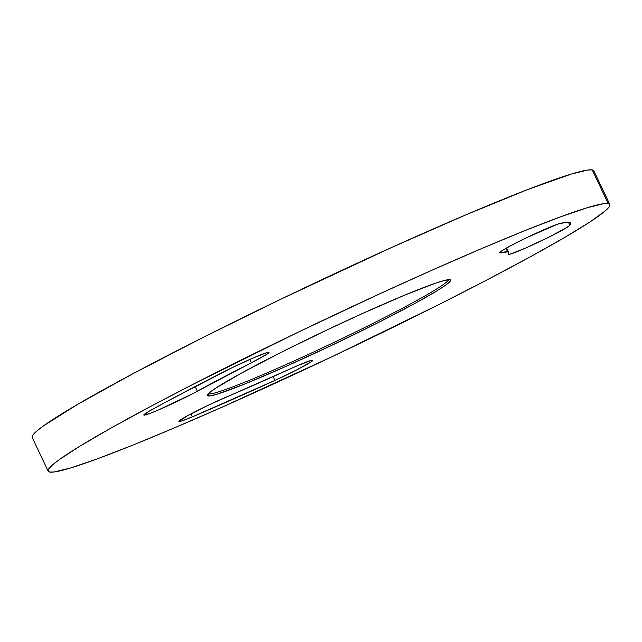 <?xml version="1.0" encoding="UTF-8"?>
<svg xmlns="http://www.w3.org/2000/svg" width="642" height="642" viewBox="0 0 642 642"><rect width="100%" height="100%" fill="white"/><g stroke="black" fill="none" stroke-linecap="round" stroke-linejoin="round"><path stroke-width="0.96" d="M208.353 393.723A133.055 7.865 154.6 0 0 208.81 393.883L208.08 395.953A134.611 7.953 -25.4 0 1 207.398 395.031A134.611 7.953 -25.4 0 1 324.178 331.296A134.611 7.953 -25.4 0 1 449.89 279.687L450.62 280.201L450.178 281.276L445.813 285.04L436.953 290.834L416.032 302.815L376.886 323.263L330.453 345.934L283.796 367.36L244.016 384.293L217.173 394.156L209.974 395.913L207.35 395.432L209.404 392.743L216.049 387.945L241.938 372.825L281.084 352.378L327.516 329.707L362.89 313.336L405.014 294.999L435.565 283.186L444.962 280.329L449.89 279.687A134.611 7.953 -25.4 0 1 450.17 279.76A134.611 7.953 -25.4 0 1 340.982 340.91A134.611 7.953 -25.4 0 1 208.08 395.953L208.81 393.883A133.055 7.865 -25.4 0 1 208.353 393.723M208.61 393.466L208.81 393.883L208.61 393.466M268.805 352.273A34.195 2.022 -25.4 0 1 268.974 352.37A34.195 2.022 -25.4 0 1 251.415 362.754L249.834 359.416L251.415 362.754L192.793 393.642L158.478 409.957L149.65 413.536L143.824 415.061L148.406 411.642L168.284 400.744L231.714 367.866L253.1 357.987L267.128 352.546L268.958 352.538L267.088 354.103L251.415 362.754A198.956 11.757 -25.4 0 0 197.335 391.203A34.195 2.022 -25.4 0 1 163.798 407.63A34.195 2.022 -25.4 0 1 143.816 415.045A34.195 2.022 -25.4 0 1 152.074 409.556A267.353 15.801 -25.4 0 1 224.756 371.325A34.195 2.022 -25.4 0 1 268.805 352.273M312.574 360.202A34.195 2.022 -25.4 0 1 312.742 360.298A34.195 2.022 -25.4 0 1 274.945 380.417L273.131 376.597L274.945 380.417L192.343 416.851L181.124 421.136L178.917 421.321L188.234 415.342L210.191 404.324L297.591 365.603L311.683 360.282L312.574 360.202L312.502 360.764L310.704 362.128L296.379 370.073L274.945 380.417A267.353 15.801 -25.4 0 1 192.343 416.851A34.195 2.022 -25.4 0 1 178.925 421.409A34.195 2.022 -25.4 0 1 195.032 411.763A34.195 2.022 -25.4 0 1 227.3 396.628A198.956 11.757 -25.4 0 0 288.772 369.519A34.195 2.022 -25.4 0 1 312.574 360.202M500.399 251.76L500.856 252.739A198.956 11.757 -25.4 0 1 507.694 251.897L505.984 248.285L507.694 251.897L499.661 252.876L500.8 251.471L510.711 245.701L527.267 237.371L557.601 224.194L565.578 222.413L569.125 222.357A267.353 15.801 -25.4 0 1 570.497 223.143A267.353 15.801 -25.4 0 1 569.863 225.286L568.435 222.276L569.863 225.286L566.605 227.669L548.629 237.275L525.052 248.293L509.676 254.264L508.368 254.457L508.761 252.611L507.694 251.897A198.956 11.757 -25.4 0 1 508.713 252.483A198.956 11.757 -25.4 0 1 508.247 254.072A34.195 2.022 -25.4 0 0 508.167 254.352A34.195 2.022 -25.4 0 0 538.293 242.275A34.195 2.022 -25.4 0 0 569.863 225.286L570.553 223.32L569.125 222.357A267.353 15.801 -25.4 0 0 559.944 223.488A34.195 2.022 -25.4 0 0 525.381 238.278A34.195 2.022 -25.4 0 0 499.508 252.779A34.195 2.022 -25.4 0 0 500.856 252.739L500.399 251.76M609.812 204.477L593.834 170.836A310.872 18.377 154.6 0 0 592.245 169.921L608.215 203.562A310.872 18.377 -25.4 0 1 609.812 204.477A310.872 18.377 -25.4 0 1 348.397 348.927A310.872 18.377 -25.4 0 1 49.755 472.079L54.129 471.982L70.756 467.922L97.295 458.861L132.75 445.155L175.739 427.315L224.612 406.041L332.371 356.551L439.618 304.204L487.872 279.471L530.019 256.977L564.438 237.588L589.813 222.052L605.165 210.969L608.881 207.238L609.9 204.758L608.215 203.562L603.841 203.658L587.221 207.719L560.675 216.779L525.228 230.486L482.238 248.318L433.358 269.592L380.465 293.49L298.081 332.219L193.579 384.028L148.158 407.758L109.686 428.8L79.648 446.342L59.184 459.712L52.813 464.672L49.097 468.403L48.07 470.883L49.755 472.079A310.872 18.377 -25.4 0 1 48.166 471.164A310.872 18.377 -25.4 0 1 309.58 326.714A310.872 18.377 -25.4 0 1 608.215 203.562L592.245 169.921L587.871 170.018L571.244 174.078L528.013 189.438L466.261 214.685L391.315 247.627L282.111 298.586L202.382 337.796L132.188 374.117L77.562 404.412L43.215 426.079L36.835 431.031L33.119 434.762L32.1 437.242L48.166 471.164M593.93 171.117L592.245 169.921A310.872 18.377 154.6 0 0 293.603 293.073A310.872 18.377 154.6 0 0 32.188 437.523M190.939 413.897L192.343 416.851L190.939 413.897M195.128 386.556L197.335 391.203L195.128 386.556M448.557 279.671A133.055 7.865 -25.4 0 1 334.281 342.29A133.055 7.865 -25.4 0 1 208.81 393.883A133.055 7.865 154.6 0 0 334.281 342.29A133.055 7.865 154.6 0 0 448.557 279.671M506.57 247.956L508.713 252.475"/></g></svg>
